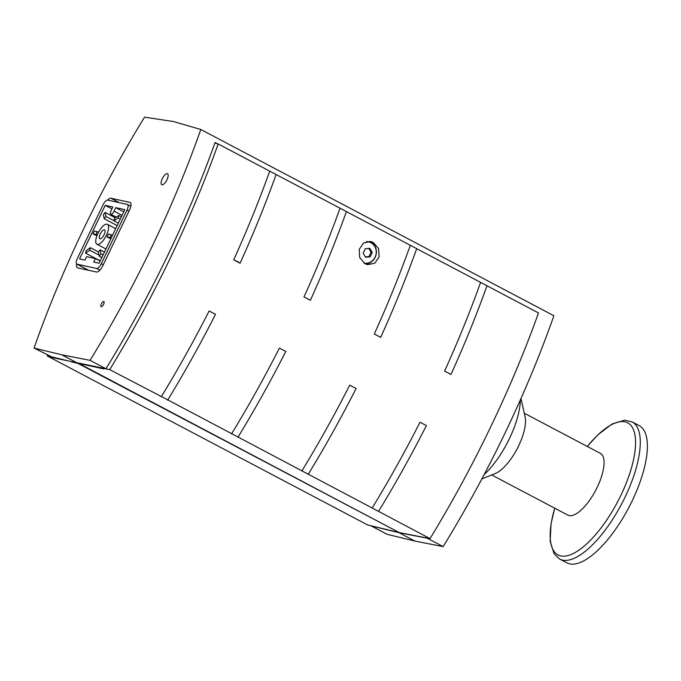<?xml version="1.0" encoding="UTF-8"?>
<svg xmlns="http://www.w3.org/2000/svg" width="681" height="681" viewBox="0 0 681 681"><rect width="100%" height="100%" fill="white"/><g stroke="black" fill="none" stroke-linecap="round" stroke-linejoin="round"><path stroke-width="1.02" d="M397.917 531.87L77.489 363.143M47.491 355.159A480.829 179.81 -62.2 0 0 47.219 355.933L367.527 524.906L397.747 532.227M47.219 355.933L51.722 357.023M71.811 361.892L77.43 363.254M51.765 356.895L77.677 363.177L61.775 354.792L34.05 348.068L51.765 356.895A468.417 175.162 -62.2 0 0 51.569 357.457L104.116 368.378L103.784 368.906A468.417 175.162 -62.2 0 0 104.116 368.378L105.964 368.736A473.074 176.907 -62.2 0 0 215.085 142.499L217.511 143.776M77.677 363.177L103.784 368.906M103.716 301.479A2.911 1.09 117.8 0 1 103.818 301.513A2.911 1.09 117.8 0 1 103.495 304.458A2.911 1.09 117.8 0 1 101.214 306.697A2.911 1.09 117.8 0 1 101.103 306.663A2.911 1.09 117.8 0 1 101.435 303.709A2.911 1.09 117.8 0 1 103.716 301.479M484.089 474.683A55.646 20.805 -62.2 0 0 520.361 399.9M481.85 478.905L495.308 473.508A34.901 13.05 -62.2 0 0 517.1 448.898A34.901 13.05 -62.2 0 0 525.111 417.01L520.991 398.462M491.699 474.955L567.843 515.125A34.901 13.05 -62.2 0 0 569.12 515.585A34.901 13.05 -62.2 0 0 596.496 488.745A34.901 13.05 -62.2 0 0 600.412 453.384L524.268 413.222M554.709 508.188L551.031 523.783L550.171 541.301L554.121 553.849L559.765 559.084L566.864 562.829A77.549 29.002 -62.2 0 0 569.691 563.859A77.549 29.002 -62.2 0 0 630.529 504.221A77.549 29.002 -62.2 0 0 639.229 425.642L632.13 421.897L624.613 420.194L612.108 423.982L597.892 434.784L587.269 446.455M107.624 200.103A7.755 2.903 117.8 0 1 110.935 198.239L129.943 202.402A7.755 2.903 117.8 0 1 130.224 202.504A7.755 2.903 117.8 0 1 129.526 210.003L102.84 265.701A7.755 2.903 117.8 0 1 96.583 272.025L77.583 267.854A7.755 2.903 117.8 0 1 77.302 267.752A7.755 2.903 117.8 0 1 76.681 263.998M427.319 538.075A473.074 176.907 117.8 0 1 427.225 538.211L398.947 532.661L371.222 525.936A473.074 176.907 117.8 0 1 371.264 525.809M78.953 363.458L399.211 532.551L430.034 538.611L165.577 398.725L109.718 369.638L104.031 368.515M84.623 364.701L78.894 363.577M214.898 143.019L218.175 143.972A480.829 179.81 117.8 0 1 109.718 369.638M310.357 300.287L303.998 296.933L310.391 300.261C323.884 270.502 335.886 240.938 346.408 211.578L218.175 143.972M380.653 337.376L374.295 334.013L380.696 337.342C394.18 307.582 406.182 278.018 416.704 248.659L346.399 211.612M450.95 374.456L444.591 371.102L450.992 374.431C464.476 344.671 476.479 315.107 487 285.739L416.695 248.693M430.034 538.611A480.829 179.81 117.8 0 0 538.492 312.945L486.992 285.773M237.975 261.768L240.061 263.206L233.702 259.853L237.975 261.768M276.111 174.489C265.59 203.857 253.587 233.421 240.095 263.181L240.061 263.206M233.702 259.853A480.829 179.81 -62.2 0 0 269.71 171.152M303.998 296.933A480.829 179.81 -62.2 0 0 340.006 208.241M374.295 334.013A480.829 179.81 -62.2 0 0 410.302 245.322M444.591 371.102A480.829 179.81 -62.2 0 0 480.599 282.402M161.244 396.819A480.829 179.81 -62.2 0 0 209.11 311.004L215.502 314.333C200.572 343.709 184.619 372.311 167.654 400.147L167.611 400.173M231.549 433.899A480.829 179.81 -62.2 0 0 279.406 348.085L285.807 351.422C270.868 380.79 254.915 409.392 237.95 437.228L237.907 437.262M301.845 470.988A480.829 179.81 -62.2 0 0 349.702 385.174L356.103 388.502C341.164 417.87 325.212 446.481 308.246 474.308L308.204 474.342M372.141 508.069A480.829 179.81 -62.2 0 0 419.998 422.254L426.4 425.582C411.46 454.959 395.508 483.561 378.542 511.397L378.5 511.422M373.214 242.462L378.559 248.522L379.147 256.814L374.754 263.249L367.51 264.662L365.025 263.743L359.721 257.682L359.21 249.382L363.569 242.964L370.736 241.551L373.214 242.462M365.382 263.93A11.637 10.734 102.4 0 0 376.048 254.847A11.637 10.734 102.4 0 0 370.617 241.891A11.637 10.734 102.4 0 0 369.425 241.355M366.787 241.551A10.853 10.019 -77.6 0 1 367.944 241.729L368.532 241.857A10.853 10.019 102.4 0 0 366.412 241.644M363.926 263.079A10.853 10.019 102.4 0 0 375.631 255.886A10.853 10.019 102.4 0 0 370.873 242.717A10.853 10.019 102.4 0 0 368.532 241.857M365.203 248.718A14.378 1.498 -2.2 0 0 369.757 248.361A14.378 3.873 54.4 0 1 372.201 252.413A14.378 5.371 117.8 0 1 370.081 256.839A14.378 1.498 177.8 0 1 365.527 257.197A14.378 3.873 -125.6 0 0 363.084 253.145A14.378 5.371 -62.2 0 0 365.203 248.718M368.821 248.446L371.051 252.166L368.932 256.584L370.081 256.839M368.932 256.584L365.348 256.873M371.051 252.166L372.201 252.413M105.964 368.736L90.054 360.351L61.775 354.792M34.05 348.068A473.074 176.907 117.8 0 1 144.534 117.141L173.519 121.559L200.818 129.484A473.074 176.907 117.8 0 1 90.054 360.351M371.222 525.936L387.123 534.321L414.848 541.046L443.135 546.605A473.074 176.907 -62.2 0 0 553.9 315.737L200.818 129.484M414.848 541.046L398.947 532.661M443.135 546.605L427.225 538.211M167.296 173.664A6.206 2.324 117.8 0 1 167.517 173.749A6.206 2.324 117.8 0 1 166.819 180.031A6.206 2.324 117.8 0 1 161.959 184.806A6.206 2.324 117.8 0 1 161.729 184.721A6.206 2.324 117.8 0 1 162.427 178.439A6.206 2.324 117.8 0 1 167.296 173.664M77.345 258.465L103.027 204.862A5.814 2.179 117.8 0 1 107.726 200.12L127.304 204.411A5.814 2.179 117.8 0 1 127.517 204.487A5.814 2.179 117.8 0 1 126.998 210.114L101.316 263.726A5.814 2.179 117.8 0 1 96.617 268.467L77.03 264.168A5.814 2.179 117.8 0 1 76.825 264.092A5.814 2.179 117.8 0 1 77.345 258.465M79.532 258.95L105.223 205.339L112.825 207.007L111.156 210.489A3.882 1.447 -62.2 0 0 110.807 214.234A3.882 1.447 -62.2 0 0 114.076 211.127L115.744 207.645L124.81 209.637L99.12 263.241L93.714 262.057L95.383 258.576L86.615 256.652L84.946 260.133L79.532 258.95M100.15 261.095L95.383 258.576M111.922 208.88L105.223 205.339M123.738 211.868L115.744 207.645M97.928 233.362A11.245 4.205 -62.2 0 0 96.923 244.241A11.245 4.205 -62.2 0 0 106.406 235.217A11.245 4.205 -62.2 0 0 107.419 224.347A11.245 4.205 -62.2 0 0 97.928 233.362M114.544 218.363L118.741 215.434L118.171 217.971L113.974 220.899L114.544 218.363M121.363 216.822L118.741 215.434M120.282 219.086L118.171 217.971M118.315 223.189L113.974 220.899M109.981 237.541L107.062 236.903L108.39 234.119L111.318 234.758L109.981 237.541L111.139 238.154M110.799 238.878L107.062 236.903M112.476 235.371L111.318 234.758M98.379 252.106L100.116 249.816L100.984 253.851L99.239 256.141L98.379 252.106M104.457 252.106L100.116 249.816M103.086 254.966L100.984 253.851M101.861 257.52L99.239 256.141M86.172 250.608L90.369 247.68L89.798 250.225L85.602 253.145L86.172 250.608M98.481 251.961L90.369 247.68M99.017 255.086L89.798 250.225M100.252 260.883L85.602 253.145M95.953 234.468L93.025 233.821L94.361 231.038L97.281 231.685L95.953 234.468L97.162 235.107M96.881 235.856L93.025 233.821M98.464 232.306L97.281 231.685M103.359 214.728L105.104 212.446L105.964 216.481L104.227 218.763L103.359 214.728M115.31 217.826L105.104 212.446M114.008 220.721L105.964 216.481M117.166 225.59L104.227 218.763M104.074 234.707A5.039 1.881 117.8 0 1 99.818 238.75A5.039 1.881 117.8 0 1 100.269 233.872A5.039 1.881 117.8 0 1 104.525 229.829A5.039 1.881 117.8 0 1 104.074 234.707M587.32 446.481A74.68 27.93 117.8 0 1 624.996 421.828A74.68 27.93 117.8 0 1 621.021 495.036A74.68 27.93 117.8 0 1 560.752 555.909A74.68 27.93 117.8 0 1 554.751 508.213M559.765 559.084A77.549 29.002 -62.2 0 0 562.591 560.114A77.549 29.002 -62.2 0 0 625.184 496.9A77.549 29.002 -62.2 0 0 632.13 421.897M129.943 202.402L130.471 202.683M110.935 198.239L119.328 202.666M214.966 142.823L215.894 143.308M128.973 211.161L126.998 210.114M103.291 264.764L101.316 263.726M99.877 270.178L96.617 268.467M88.607 270.272L77.03 264.168M122.069 215.349L114.076 211.127M130.846 206.241L127.517 204.487M88.496 270.246L76.825 264.092M116.298 217.137L110.807 214.234M105.947 248.999L96.923 244.241M115.668 228.697L107.419 224.347"/></g></svg>
